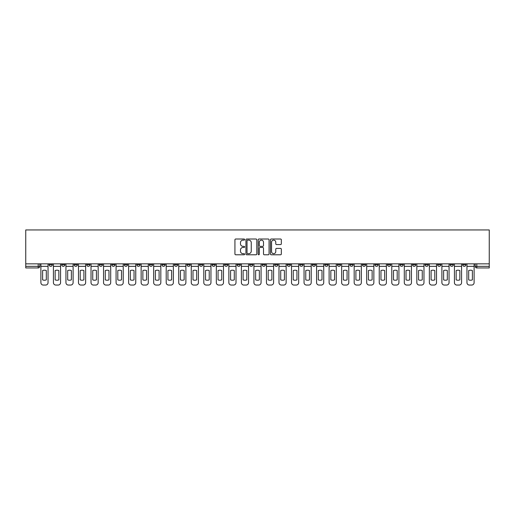 <?xml version="1.0" encoding="UTF-8"?>
<svg xmlns="http://www.w3.org/2000/svg" width="515" height="515" viewBox="0 0 515 515"><rect width="100%" height="100%" fill="white"/><g stroke="black" fill="none" stroke-linecap="round" stroke-linejoin="round"><path stroke-width="0.77" d="M244.651 239.565A0.554 0.554 0 0 0 244.097 239.012L235.716 239.012A0.785 0.785 0 0 0 234.93 239.803L234.93 253.992A0.785 0.785 0 0 0 235.716 254.783L244.097 254.783A0.554 0.554 0 0 0 244.651 254.23A0.554 0.554 0 0 0 244.097 253.676L243.009 253.676A2.524 2.524 0 0 1 240.486 251.153L240.486 249.975A2.524 2.524 0 0 1 243.009 247.451L244.097 247.451A0.554 0.554 0 0 0 244.651 246.897A0.554 0.554 0 0 0 244.097 246.344L243.009 246.344A2.524 2.524 0 0 1 240.486 243.82L240.486 242.636A2.524 2.524 0 0 1 243.009 240.119L244.097 240.119A0.554 0.554 0 0 0 244.651 239.565M462.663 263.847L462.663 264.729L465.875 264.729A1.609 1.609 0 0 1 464.266 266.339A1.609 1.609 0 0 1 462.663 264.729L462.663 263.847M387.473 263.847L387.473 264.729L390.685 264.729A1.609 1.609 0 0 1 389.083 266.339A1.609 1.609 0 0 1 387.473 264.729L387.473 263.847M374.939 263.847L374.939 264.729L378.152 264.729A1.609 1.609 0 0 1 376.549 266.339A1.609 1.609 0 0 1 374.939 264.729L374.939 263.847M299.756 263.847L299.756 264.729L302.968 264.729A1.609 1.609 0 0 1 301.359 266.339A1.609 1.609 0 0 1 299.756 264.729L299.756 263.847M287.222 263.847L287.222 264.729L290.434 264.729A1.609 1.609 0 0 1 288.831 266.339A1.609 1.609 0 0 1 287.222 264.729L287.222 263.847M274.688 263.847L274.688 264.729L277.9 264.729A1.609 1.609 0 0 1 276.298 266.339A1.609 1.609 0 0 1 274.688 264.729L274.688 263.847M249.627 263.847L249.627 264.729L252.839 264.729A1.609 1.609 0 0 1 251.236 266.339A1.609 1.609 0 0 1 249.627 264.729L249.627 263.847M224.566 264.729L224.566 263.847L224.566 264.729A1.609 1.609 0 0 0 226.169 266.339A1.609 1.609 0 0 1 224.566 264.729L227.778 264.729A1.609 1.609 0 0 1 226.169 266.339A1.609 1.609 0 0 0 227.778 264.729L227.778 263.847L227.778 264.729M212.032 264.729L212.032 263.847L212.032 264.729A1.609 1.609 0 0 0 213.641 266.339A1.609 1.609 0 0 1 212.032 264.729L215.244 264.729A1.609 1.609 0 0 1 213.641 266.339M199.505 264.729L199.505 263.847L199.505 264.729A1.609 1.609 0 0 0 201.107 266.339A1.609 1.609 0 0 1 199.505 264.729L202.717 264.729A1.609 1.609 0 0 1 201.107 266.339A1.609 1.609 0 0 0 202.717 264.729L202.717 263.847L202.717 264.729M186.971 263.847L186.971 264.729L190.183 264.729A1.609 1.609 0 0 1 188.58 266.339A1.609 1.609 0 0 1 186.971 264.729L186.971 263.847M174.437 263.847L174.437 264.729L177.656 264.729A1.609 1.609 0 0 1 176.046 266.339A1.609 1.609 0 0 1 174.437 264.729L174.437 263.847M161.91 263.847L161.91 264.729L165.122 264.729A1.609 1.609 0 0 1 163.513 266.339A1.609 1.609 0 0 1 161.91 264.729L161.91 263.847M149.376 264.729L149.376 263.847L149.376 264.729A1.609 1.609 0 0 0 150.985 266.339A1.609 1.609 0 0 1 149.376 264.729L152.588 264.729A1.609 1.609 0 0 1 150.985 266.339M124.315 264.729L124.315 263.847L124.315 264.729A1.609 1.609 0 0 0 125.918 266.339A1.609 1.609 0 0 1 124.315 264.729L127.527 264.729A1.609 1.609 0 0 1 125.918 266.339A1.609 1.609 0 0 0 127.527 264.729L127.527 263.847L127.527 264.729M111.781 264.729L111.781 263.847L111.781 264.729A1.609 1.609 0 0 0 113.39 266.339A1.609 1.609 0 0 1 111.781 264.729L114.993 264.729A1.609 1.609 0 0 1 113.39 266.339A1.609 1.609 0 0 0 114.993 264.729L114.993 263.847L114.993 264.729M99.253 264.729L99.253 263.847L99.253 264.729A1.609 1.609 0 0 0 100.856 266.339A1.609 1.609 0 0 1 99.253 264.729L102.466 264.729A1.609 1.609 0 0 1 100.856 266.339A1.609 1.609 0 0 0 102.466 264.729L102.466 263.847L102.466 264.729M86.72 264.729L86.72 263.847L86.72 264.729A1.609 1.609 0 0 0 88.329 266.339A1.609 1.609 0 0 1 86.72 264.729L89.932 264.729A1.609 1.609 0 0 1 88.329 266.339M74.186 264.729L74.186 263.847L74.186 264.729A1.609 1.609 0 0 0 75.795 266.339A1.609 1.609 0 0 1 74.186 264.729L77.404 264.729A1.609 1.609 0 0 1 75.795 266.339A1.609 1.609 0 0 0 77.404 264.729L77.404 263.847L77.404 264.729M61.658 264.729L61.658 263.847L61.658 264.729A1.609 1.609 0 0 0 63.261 266.339A1.609 1.609 0 0 1 61.658 264.729L64.871 264.729A1.609 1.609 0 0 1 63.261 266.339A1.609 1.609 0 0 0 64.871 264.729L64.871 263.847L64.871 264.729M280.546 244.574A0.785 0.785 0 0 0 281.332 243.782L281.332 239.803A0.785 0.785 0 0 0 280.546 239.012L271.238 239.012A0.785 0.785 0 0 0 270.452 239.803L270.452 253.992A0.785 0.785 0 0 0 271.238 254.783L280.546 254.783A0.785 0.785 0 0 0 281.332 253.992L281.332 249.183A0.785 0.785 0 0 0 280.546 248.397L276.561 248.397A0.785 0.785 0 0 0 275.776 249.183L275.776 251.571A2.111 2.111 0 0 1 273.665 253.676A2.111 2.111 0 0 1 271.553 251.571L271.553 242.224A2.111 2.111 0 0 1 273.665 240.119A2.111 2.111 0 0 1 275.776 242.224L275.776 243.782A0.785 0.785 0 0 0 276.561 244.574L280.546 244.574M489.25 263.847L25.75 263.847L25.75 229.948L489.25 229.948L489.25 267.942L476.8 267.942A1.609 1.609 0 0 1 475.19 266.339L489.25 266.339M256.811 239.803A0.785 0.785 0 0 0 256.019 239.012L246.717 239.012A0.785 0.785 0 0 0 245.932 239.803L245.932 253.992A0.785 0.785 0 0 0 246.717 254.783L256.019 254.783A0.785 0.785 0 0 0 256.811 253.992L256.811 239.803M258.981 239.012L268.283 239.012A0.785 0.785 0 0 1 269.068 239.803L269.068 253.992A0.785 0.785 0 0 1 268.283 254.783L264.298 254.783A0.785 0.785 0 0 1 263.513 253.992L263.513 248.236A0.785 0.785 0 0 0 262.721 247.451L260.081 247.451A0.785 0.785 0 0 0 259.296 248.236L259.296 254.23A0.554 0.554 0 0 1 258.742 254.783A0.554 0.554 0 0 1 258.189 254.23L258.189 239.803A0.785 0.785 0 0 1 258.981 239.012M475.19 263.847L475.19 266.339A1.609 1.609 0 0 0 476.8 267.942L476.8 263.847M39.81 263.847L39.81 266.339L39.81 263.847M38.2 263.847L38.2 267.942L25.75 267.942L25.75 266.339L39.81 266.339A1.609 1.609 0 0 1 38.2 267.942A1.609 1.609 0 0 0 39.81 266.339M25.75 263.847L25.75 266.339M465.875 263.847L465.875 264.729A1.609 1.609 0 0 1 464.266 266.339M453.342 263.847L453.342 264.729A1.609 1.609 0 0 1 451.739 266.339A1.609 1.609 0 0 1 450.129 264.729L453.342 264.729M450.129 263.847L450.129 264.729M440.814 263.847L440.814 264.729A1.609 1.609 0 0 1 439.205 266.339A1.609 1.609 0 0 1 437.596 264.729L440.814 264.729M437.596 263.847L437.596 264.729M428.28 263.847L428.28 264.729A1.609 1.609 0 0 1 426.671 266.339A1.609 1.609 0 0 1 425.068 264.729A1.609 1.609 0 0 0 426.671 266.339M425.068 263.847L425.068 264.729L428.28 264.729M415.747 263.847L415.747 264.729A1.609 1.609 0 0 1 414.144 266.339A1.609 1.609 0 0 1 412.534 264.729L415.747 264.729M412.534 263.847L412.534 264.729M403.219 263.847L403.219 264.729A1.609 1.609 0 0 1 401.61 266.339A1.609 1.609 0 0 1 400.007 264.729L403.219 264.729M400.007 263.847L400.007 264.729M390.685 263.847L390.685 264.729M378.152 263.847L378.152 264.729L378.152 263.847M365.624 263.847L365.624 264.729A1.609 1.609 0 0 1 364.015 266.339A1.609 1.609 0 0 1 362.412 264.729L365.624 264.729M362.412 263.847L362.412 264.729M353.09 263.847L353.09 264.729A1.609 1.609 0 0 1 351.488 266.339A1.609 1.609 0 0 1 349.878 264.729L353.09 264.729M349.878 263.847L349.878 264.729M340.563 263.847L340.563 264.729A1.609 1.609 0 0 1 338.954 266.339A1.609 1.609 0 0 1 337.344 264.729L340.563 264.729M337.344 263.847L337.344 264.729M328.029 263.847L328.029 264.729A1.609 1.609 0 0 1 326.42 266.339A1.609 1.609 0 0 1 324.817 264.729L328.029 264.729M324.817 263.847L324.817 264.729M315.495 263.847L315.495 264.729A1.609 1.609 0 0 1 313.893 266.339A1.609 1.609 0 0 1 312.283 264.729L315.495 264.729M312.283 263.847L312.283 264.729M302.968 263.847L302.968 264.729A1.609 1.609 0 0 1 301.359 266.339M290.434 263.847L290.434 264.729M277.9 264.729L277.9 263.847L277.9 264.729A1.609 1.609 0 0 1 276.298 266.339M265.373 263.847L265.373 264.729A1.609 1.609 0 0 1 263.764 266.339A1.609 1.609 0 0 1 262.161 264.729A1.609 1.609 0 0 0 263.764 266.339A1.609 1.609 0 0 0 265.373 264.729L262.161 264.729L262.161 263.847M252.839 264.729L252.839 263.847L252.839 264.729A1.609 1.609 0 0 1 251.236 266.339M240.312 263.847L240.312 264.729A1.609 1.609 0 0 1 238.703 266.339A1.609 1.609 0 0 1 237.1 264.729A1.609 1.609 0 0 0 238.703 266.339M237.1 263.847L237.1 264.729L240.312 264.729M215.244 263.847L215.244 264.729L215.244 263.847M190.183 264.729L190.183 263.847L190.183 264.729A1.609 1.609 0 0 1 188.58 266.339M177.656 264.729L177.656 263.847L177.656 264.729A1.609 1.609 0 0 1 176.046 266.339M165.122 264.729L165.122 263.847L165.122 264.729A1.609 1.609 0 0 1 163.513 266.339M152.588 263.847L152.588 264.729L152.588 263.847M140.061 264.729L140.061 263.847L140.061 264.729A1.609 1.609 0 0 1 138.451 266.339A1.609 1.609 0 0 1 136.848 264.729L140.061 264.729A1.609 1.609 0 0 1 138.451 266.339M136.848 263.847L136.848 264.729M89.932 263.847L89.932 264.729L89.932 263.847M52.337 263.847L52.337 264.729A1.609 1.609 0 0 1 50.734 266.339A1.609 1.609 0 0 1 49.125 264.729A1.609 1.609 0 0 0 50.734 266.339A1.609 1.609 0 0 0 52.337 264.729L52.337 263.847M49.125 263.847L49.125 264.729L52.337 264.729M247.586 240.119A0.554 0.554 0 0 0 247.033 240.666L247.033 253.123A0.554 0.554 0 0 0 247.586 253.676L248.726 253.676A2.524 2.524 0 0 0 251.249 251.153L251.249 242.636A2.524 2.524 0 0 0 248.726 240.119L247.586 240.119M263.513 242.262A2.111 2.111 0 0 0 261.401 240.157A2.111 2.111 0 0 0 259.296 242.262L259.296 245.558A0.785 0.785 0 0 0 260.081 246.344L262.721 246.344A0.785 0.785 0 0 0 263.513 245.558L263.513 242.262M40.891 266.339L40.891 282.645A2.408 2.408 149.7 0 0 43.305 285.053L45.629 285.053A2.408 2.408 -30.3 0 0 48.043 282.645L48.043 266.339L40.891 266.339L40.891 263.847M48.043 266.339L48.043 263.847M46.311 279.877L46.311 270.549A4.983 4.983 149.7 0 0 42.616 270.549L42.616 279.877A4.983 4.983 -30.3 0 0 46.311 279.877M53.425 266.339L53.425 282.645A2.408 2.408 149.7 0 0 55.832 285.053L58.163 285.053A2.408 2.408 -30.3 0 0 60.57 282.645L60.57 266.339L53.425 266.339L53.425 263.847M60.57 266.339L60.57 263.847M58.845 279.877L58.845 270.549A4.983 4.983 149.7 0 0 55.15 270.549L55.15 279.877A4.983 4.983 -30.3 0 0 58.845 279.877M65.952 266.339L65.952 282.645A2.408 2.408 149.7 0 0 68.366 285.053L70.697 285.053A2.408 2.408 -30.3 0 0 73.104 282.645L73.104 266.339L65.952 266.339L65.952 263.847M73.104 266.339L73.104 263.847M71.379 279.877L71.379 270.549A4.983 4.983 149.7 0 0 67.684 270.549L67.684 279.877A4.983 4.983 -30.3 0 0 71.379 279.877M78.486 266.339L78.486 282.645A2.408 2.408 149.7 0 0 80.894 285.053L83.224 285.053A2.408 2.408 -30.3 0 0 85.638 282.645L85.638 266.339L78.486 266.339L78.486 263.847M85.638 266.339L85.638 263.847M83.906 279.877L83.906 270.549A4.983 4.983 149.7 0 0 80.211 270.549L80.211 279.877A4.983 4.983 -30.3 0 0 83.906 279.877M91.02 266.339L91.02 282.645A2.408 2.408 149.7 0 0 93.427 285.053L95.758 285.053A2.408 2.408 -30.3 0 0 98.165 282.645L98.165 266.339L91.02 266.339L91.02 263.847M98.165 266.339L98.165 263.847M96.44 279.877L96.44 270.549A4.983 4.983 149.7 0 0 92.745 270.549L92.745 279.877A4.983 4.983 -30.3 0 0 96.44 279.877M103.547 266.339L103.547 282.645A2.408 2.408 149.7 0 0 105.961 285.053L108.285 285.053A2.408 2.408 -30.3 0 0 110.699 282.645L110.699 266.339L103.547 266.339L103.547 263.847M110.699 266.339L110.699 263.847M108.974 279.877L108.974 270.549A4.983 4.983 149.7 0 0 105.279 270.549L105.279 279.877A4.983 4.983 -30.3 0 0 108.974 279.877M116.081 266.339L116.081 282.645A2.408 2.408 149.7 0 0 118.489 285.053L120.819 285.053A2.408 2.408 -30.3 0 0 123.227 282.645L123.227 266.339L116.081 266.339L116.081 263.847M123.227 266.339L123.227 263.847M121.501 279.877L121.501 270.549A4.983 4.983 149.7 0 0 117.806 270.549L117.806 279.877A4.983 4.983 -30.3 0 0 121.501 279.877M128.615 266.339L128.615 282.645A2.408 2.408 149.7 0 0 131.022 285.053L133.353 285.053A2.408 2.408 -30.3 0 0 135.76 282.645L135.76 266.339L128.615 266.339L128.615 263.847M135.76 266.339L135.76 263.847M134.035 279.877L134.035 270.549A4.983 4.983 149.7 0 0 130.34 270.549L130.34 279.877A4.983 4.983 -30.3 0 0 134.035 279.877M141.142 266.339L141.142 282.645A2.408 2.408 149.7 0 0 143.55 285.053L145.88 285.053A2.408 2.408 -30.3 0 0 148.294 282.645L148.294 266.339L141.142 266.339L141.142 263.847M148.294 266.339L148.294 263.847M146.563 279.877L146.563 270.549A4.983 4.983 149.7 0 0 142.867 270.549L142.867 279.877A4.983 4.983 -30.3 0 0 146.563 279.877M153.676 266.339L153.676 282.645A2.408 2.408 149.7 0 0 156.084 285.053L158.414 285.053A2.408 2.408 -30.3 0 0 160.822 282.645L160.822 266.339L153.676 266.339L153.676 263.847M160.822 266.339L160.822 263.847M159.096 279.877L159.096 270.549A4.983 4.983 149.7 0 0 155.401 270.549L155.401 279.877A4.983 4.983 -30.3 0 0 159.096 279.877M166.203 266.339L166.203 282.645A2.408 2.408 149.7 0 0 168.617 285.053L170.948 285.053A2.408 2.408 -30.3 0 0 173.355 282.645L173.355 266.339L166.203 266.339L166.203 263.847M173.355 266.339L173.355 263.847M171.63 279.877L171.63 270.549A4.983 4.983 149.7 0 0 167.935 270.549L167.935 279.877A4.983 4.983 -30.3 0 0 171.63 279.877M178.737 266.339L178.737 282.645A2.408 2.408 149.7 0 0 181.145 285.053L183.475 285.053A2.408 2.408 -30.3 0 0 185.889 282.645L185.889 266.339L178.737 266.339L178.737 263.847M185.889 266.339L185.889 263.847M184.158 279.877L184.158 270.549A4.983 4.983 149.7 0 0 180.462 270.549L180.462 279.877A4.983 4.983 -30.3 0 0 184.158 279.877M191.271 266.339L191.271 282.645A2.408 2.408 149.7 0 0 193.679 285.053L196.009 285.053A2.408 2.408 -30.3 0 0 198.417 282.645L198.417 266.339L191.271 266.339L191.271 263.847M198.417 266.339L198.417 263.847M196.691 279.877L196.691 270.549A4.983 4.983 149.7 0 0 192.996 270.549L192.996 279.877A4.983 4.983 -30.3 0 0 196.691 279.877M203.798 266.339L203.798 282.645A2.408 2.408 149.7 0 0 206.212 285.053L208.536 285.053A2.408 2.408 -30.3 0 0 210.95 282.645L210.95 266.339L203.798 266.339L203.798 263.847M210.95 266.339L210.95 263.847M209.225 279.877L209.225 270.549A4.983 4.983 149.7 0 0 205.53 270.549L205.53 279.877A4.983 4.983 -30.3 0 0 209.225 279.877M216.332 266.339L216.332 282.645A2.408 2.408 149.7 0 0 218.74 285.053L221.07 285.053A2.408 2.408 -30.3 0 0 223.478 282.645L223.478 266.339L216.332 266.339L216.332 263.847M223.478 266.339L223.478 263.847M221.753 279.877L221.753 270.549A4.983 4.983 149.7 0 0 218.057 270.549L218.057 279.877A4.983 4.983 -30.3 0 0 221.753 279.877M228.86 266.339L228.86 282.645A2.408 2.408 149.7 0 0 231.274 285.053L233.604 285.053A2.408 2.408 -30.3 0 0 236.012 282.645L236.012 266.339L228.86 266.339L228.86 263.847M236.012 266.339L236.012 263.847M234.286 279.877L234.286 270.549A4.983 4.983 149.7 0 0 230.591 270.549L230.591 279.877A4.983 4.983 -30.3 0 0 234.286 279.877M241.393 266.339L241.393 282.645A2.408 2.408 149.7 0 0 243.801 285.053L246.131 285.053A2.408 2.408 -30.3 0 0 248.545 282.645L248.545 266.339L241.393 266.339L241.393 263.847M248.545 266.339L248.545 263.847M246.814 279.877L246.814 270.549A4.983 4.983 149.7 0 0 243.119 270.549L243.119 279.877A4.983 4.983 -30.3 0 0 246.814 279.877M253.927 266.339L253.927 282.645A2.408 2.408 149.7 0 0 256.335 285.053L258.665 285.053A2.408 2.408 -30.3 0 0 261.073 282.645L261.073 266.339L253.927 266.339L253.927 263.847M261.073 266.339L261.073 263.847M259.348 279.877L259.348 270.549A4.983 4.983 149.7 0 0 255.652 270.549L255.652 279.877A4.983 4.983 -30.3 0 0 259.348 279.877M266.455 266.339L266.455 282.645A2.408 2.408 149.7 0 0 268.869 285.053L271.199 285.053A2.408 2.408 -30.3 0 0 273.607 282.645L273.607 266.339L266.455 266.339L266.455 263.847M273.607 266.339L273.607 263.847M271.881 279.877L271.881 270.549A4.983 4.983 149.7 0 0 268.186 270.549L268.186 279.877A4.983 4.983 -30.3 0 0 271.881 279.877M278.988 266.339L278.988 282.645A2.408 2.408 149.7 0 0 281.396 285.053L283.726 285.053A2.408 2.408 -30.3 0 0 286.14 282.645L286.14 266.339L278.988 266.339L278.988 263.847M286.14 266.339L286.14 263.847M284.409 279.877L284.409 270.549A4.983 4.983 149.7 0 0 280.714 270.549L280.714 279.877A4.983 4.983 -30.3 0 0 284.409 279.877M291.522 266.339L291.522 282.645A2.408 2.408 149.7 0 0 293.93 285.053L296.26 285.053A2.408 2.408 -30.3 0 0 298.668 282.645L298.668 266.339L291.522 266.339L291.522 263.847M298.668 266.339L298.668 263.847M296.943 279.877L296.943 270.549A4.983 4.983 149.7 0 0 293.247 270.549L293.247 279.877A4.983 4.983 -30.3 0 0 296.943 279.877M304.05 266.339L304.05 282.645A2.408 2.408 149.7 0 0 306.464 285.053L308.788 285.053A2.408 2.408 -30.3 0 0 311.202 282.645L311.202 266.339L304.05 266.339L304.05 263.847M311.202 266.339L311.202 263.847M309.47 279.877L309.47 270.549A4.983 4.983 149.7 0 0 305.775 270.549L305.775 279.877A4.983 4.983 -30.3 0 0 309.47 279.877M316.583 266.339L316.583 282.645A2.408 2.408 149.7 0 0 318.991 285.053L321.321 285.053A2.408 2.408 -30.3 0 0 323.729 282.645L323.729 266.339L316.583 266.339L316.583 263.847M323.729 266.339L323.729 263.847M322.004 279.877L322.004 270.549A4.983 4.983 149.7 0 0 318.309 270.549L318.309 279.877A4.983 4.983 -30.3 0 0 322.004 279.877M329.111 266.339L329.111 282.645A2.408 2.408 149.7 0 0 331.525 285.053L333.855 285.053A2.408 2.408 -30.3 0 0 336.263 282.645L336.263 266.339L329.111 266.339L329.111 263.847M336.263 266.339L336.263 263.847M334.538 279.877L334.538 270.549A4.983 4.983 149.7 0 0 330.842 270.549L330.842 279.877A4.983 4.983 -30.3 0 0 334.538 279.877M341.645 266.339L341.645 282.645A2.408 2.408 149.7 0 0 344.052 285.053L346.383 285.053A2.408 2.408 -30.3 0 0 348.797 282.645L348.797 266.339L341.645 266.339L341.645 263.847M348.797 266.339L348.797 263.847M347.065 279.877L347.065 270.549A4.983 4.983 149.7 0 0 343.37 270.549L343.37 279.877A4.983 4.983 -30.3 0 0 347.065 279.877M354.178 266.339L354.178 282.645A2.408 2.408 149.7 0 0 356.586 285.053L358.916 285.053A2.408 2.408 -30.3 0 0 361.324 282.645L361.324 266.339L354.178 266.339L354.178 263.847M361.324 266.339L361.324 263.847M359.599 279.877L359.599 270.549A4.983 4.983 149.7 0 0 355.904 270.549L355.904 279.877A4.983 4.983 -30.3 0 0 359.599 279.877M366.706 266.339L366.706 282.645A2.408 2.408 149.7 0 0 369.12 285.053L371.45 285.053A2.408 2.408 -30.3 0 0 373.858 282.645L373.858 266.339L366.706 266.339L366.706 263.847M373.858 266.339L373.858 263.847M372.133 279.877L372.133 270.549A4.983 4.983 149.7 0 0 368.437 270.549L368.437 279.877A4.983 4.983 -30.3 0 0 372.133 279.877M379.24 266.339L379.24 282.645A2.408 2.408 149.7 0 0 381.647 285.053L383.978 285.053A2.408 2.408 -30.3 0 0 386.385 282.645L386.385 266.339L379.24 266.339L379.24 263.847M386.385 266.339L386.385 263.847M384.66 279.877L384.66 270.549A4.983 4.983 149.7 0 0 380.965 270.549L380.965 279.877A4.983 4.983 -30.3 0 0 384.66 279.877M391.773 266.339L391.773 282.645A2.408 2.408 149.7 0 0 394.181 285.053L396.511 285.053A2.408 2.408 -30.3 0 0 398.919 282.645L398.919 266.339L391.773 266.339L391.773 263.847M398.919 266.339L398.919 263.847M397.194 279.877L397.194 270.549A4.983 4.983 149.7 0 0 393.499 270.549L393.499 279.877A4.983 4.983 -30.3 0 0 397.194 279.877M404.301 266.339L404.301 282.645A2.408 2.408 149.7 0 0 406.715 285.053L409.039 285.053A2.408 2.408 -30.3 0 0 411.453 282.645L411.453 266.339L404.301 266.339L404.301 263.847M411.453 266.339L411.453 263.847M409.721 279.877L409.721 270.549A4.983 4.983 149.7 0 0 406.026 270.549L406.026 279.877A4.983 4.983 -30.3 0 0 409.721 279.877M416.835 266.339L416.835 282.645A2.408 2.408 149.7 0 0 419.242 285.053L421.573 285.053A2.408 2.408 -30.3 0 0 423.98 282.645L423.98 266.339L416.835 266.339L416.835 263.847M423.98 266.339L423.98 263.847M422.255 279.877L422.255 270.549A4.983 4.983 149.7 0 0 418.56 270.549L418.56 279.877A4.983 4.983 -30.3 0 0 422.255 279.877M429.362 266.339L429.362 282.645A2.408 2.408 149.7 0 0 431.776 285.053L434.106 285.053A2.408 2.408 -30.3 0 0 436.514 282.645L436.514 266.339L429.362 266.339L429.362 263.847M436.514 266.339L436.514 263.847M434.789 279.877L434.789 270.549A4.983 4.983 149.7 0 0 431.094 270.549L431.094 279.877A4.983 4.983 -30.3 0 0 434.789 279.877M441.896 266.339L441.896 282.645A2.408 2.408 149.7 0 0 444.303 285.053L446.634 285.053A2.408 2.408 -30.3 0 0 449.048 282.645L449.048 266.339L441.896 266.339L441.896 263.847M449.048 266.339L449.048 263.847M447.316 279.877L447.316 270.549A4.983 4.983 149.7 0 0 443.621 270.549L443.621 279.877A4.983 4.983 -30.3 0 0 447.316 279.877M454.43 266.339L454.43 282.645A2.408 2.408 149.7 0 0 456.837 285.053L459.168 285.053A2.408 2.408 -30.3 0 0 461.575 282.645L461.575 266.339L454.43 266.339L454.43 263.847M461.575 266.339L461.575 263.847M459.85 279.877L459.85 270.549A4.983 4.983 149.7 0 0 456.155 270.549L456.155 279.877A4.983 4.983 -30.3 0 0 459.85 279.877M466.957 266.339L466.957 282.645A2.408 2.408 149.7 0 0 469.371 285.053L471.695 285.053A2.408 2.408 -30.3 0 0 474.109 282.645L474.109 266.339L466.957 266.339L466.957 263.847M474.109 266.339L474.109 263.847M472.384 279.877L472.384 270.549A4.983 4.983 149.7 0 0 468.689 270.549L468.689 279.877A4.983 4.983 -30.3 0 0 472.384 279.877"/></g></svg>
